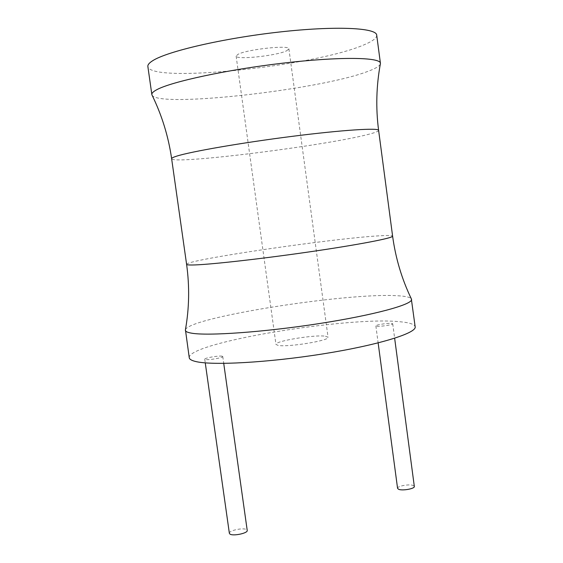<?xml version="1.0" encoding="UTF-8"?>
<svg xmlns="http://www.w3.org/2000/svg" width="563" height="563" viewBox="0 0 563 563"><rect width="100%" height="100%" fill="white"/><g stroke="black" fill="none" stroke-linecap="round" stroke-linejoin="round"><path stroke-width="0.42" stroke-dasharray="2.81 2.11" d="M189.259 357.751C187.085 342.712 348.082 316.146 400.082 321.762C409.575 322.613 414.6 324.295 415.163 326.807M391.637 323.394L392.714 323.753C393.291 324.724 380.56 326.737 376.893 326.251L375.866 325.9C375.345 324.921 387.865 322.937 391.637 323.394M222.209 356.217L222.765 356.527C223.455 357.737 208.071 360.355 205.249 359.504L204.742 359.201C204.13 357.984 219.253 355.408 222.209 356.217M325.463 336.217L328.06 337.272C330.136 340.502 287.63 347.448 278.08 345.393L275.961 344.408C274.47 341.108 314.872 334.464 325.463 336.217M185.424 329.721C189.365 317.279 345.907 292.69 396.626 295.702C405.1 296.089 409.998 297.116 411.314 298.777M380.335 64.041C379.455 66.286 374.993 68.841 366.956 71.719C317.975 90.136 156.169 108.342 151.911 94.844M376.71 35.159C376.865 38.087 372.439 41.388 363.424 45.075C314.358 66.258 150.328 83.62 147.865 66.511M286.673 50.776L288.896 48.861C289.994 44.709 246.594 49.375 237.896 54.393L236.129 56.089C235.637 60.142 276.869 55.758 286.673 50.776M397.577 488.374C396.887 486.136 409.273 483.842 413.172 485.468L414.326 486.439M229.366 533.316C228.543 530.536 243.462 527.376 246.601 529.642L247.22 530.423M186.599 264.357C185.459 259.909 334.042 238.184 379.849 235.784C388.069 235.299 392.327 235.418 392.608 236.143M378.61 130.356C378.561 131.39 374.501 132.889 366.436 134.86C321.621 146.197 172.011 164.853 171.631 158.71M288.896 48.861L328.06 337.272M236.129 56.089L275.961 344.408M392.714 323.753L394.642 338.25M375.866 325.9L378.139 342.902M222.765 356.527L223.729 363.395M204.742 359.201L205.256 362.861"/><path stroke-width="0.84" d="M186.599 264.357C186.656 264.821 188.478 265.039 192.06 265.004C206.642 264.948 257.882 259.325 307.947 252.083C358.068 244.842 393.523 237.98 392.608 236.143C395.599 258.213 401.834 279.093 411.314 298.777L415.163 326.807C416.775 333.099 378.456 345.063 323.211 353.853C268.03 362.685 211.399 365.683 195.333 361.425C191.483 360.461 189.457 359.236 189.259 357.751L185.424 329.721C189.267 308.214 189.654 286.426 186.599 264.357L171.631 158.71C171.539 158.09 173.214 157.239 176.662 156.148C190.681 151.623 241.738 142.742 292.183 136.352C342.691 129.933 378.934 127.674 378.61 130.356C375.697 108.047 376.302 85.773 380.426 63.542L380.335 64.041M411.546 299.354C412.989 304.372 374.444 315.034 319.087 323.598C263.801 332.191 207.226 336.125 191.321 333.127C187.507 332.459 185.523 331.53 185.361 330.34M171.631 158.71C168.436 136.436 161.862 115.148 151.911 94.844L151.848 94.577C151.644 93.198 153.291 91.572 156.781 89.707C171.293 81.712 227.389 69.587 283.625 63.07C339.925 56.497 380.419 57.208 380.419 63.267L380.426 63.542M151.848 94.577L147.865 66.511C147.612 64.822 149.216 62.894 152.672 60.727C167.007 51.402 223.047 38.284 279.403 32.021C335.808 25.687 376.541 27.77 376.71 35.159L380.419 63.267M394.642 338.25L414.326 486.439C415.065 488.67 402.475 490.992 398.667 489.317L397.577 488.374L378.139 342.902M223.729 363.395L247.22 530.423C248.121 533.189 232.948 536.398 229.936 534.062L229.366 533.316L205.256 362.861M392.608 236.143L378.61 130.356"/></g></svg>
